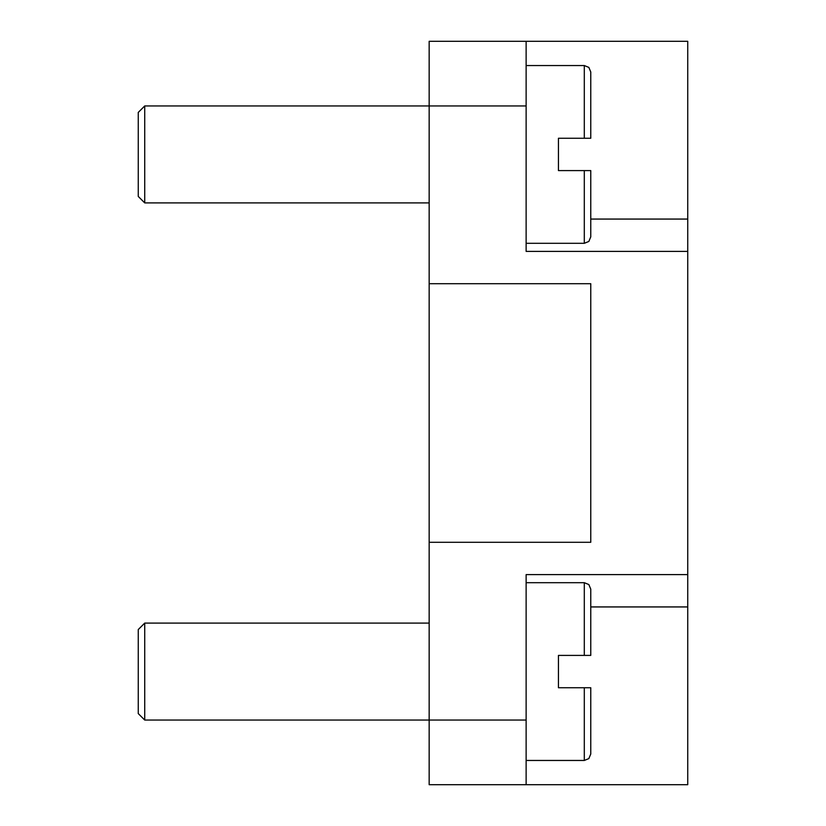 <?xml version="1.0" encoding="UTF-8"?>
<svg xmlns="http://www.w3.org/2000/svg" width="826" height="826" viewBox="0 0 826 826"><rect width="100%" height="100%" fill="white"/><g stroke="black" fill="none" stroke-linecap="round" stroke-linejoin="round"><path stroke-width="1.24" d="M144.726 202.907L138.262 196.443L138.262 112.408L144.726 105.945L144.726 202.907L429.159 202.907M584.302 170.59L584.302 243.309L588.845 241.45L590.766 236.845L590.766 170.59L558.448 170.59L558.448 138.262L590.766 138.262L590.766 72.007L588.845 67.402L584.302 65.543L584.302 138.262M144.726 720.055L138.262 713.592L138.262 629.557L144.726 623.093L144.726 720.055L429.159 720.055L429.159 784.7L526.131 784.7L526.131 574.607L687.738 574.607L687.738 784.7L526.131 784.7M584.302 687.738L584.302 760.457L588.845 758.598L590.766 753.993L590.766 687.738L558.448 687.738L558.448 655.41L590.766 655.41L590.766 589.155L588.845 584.55L584.302 582.691L584.302 655.41M687.738 251.393L526.131 251.393L526.131 41.3L687.738 41.3L687.738 574.607M429.159 542.29L429.159 283.71L590.766 283.71L590.766 542.29L429.159 542.29L429.159 720.055L526.131 720.055M526.131 41.3L429.159 41.3L429.159 283.71M687.738 219.066L590.766 219.066M687.738 606.934L590.766 606.934M526.131 105.945L144.726 105.945M526.131 65.543L584.302 65.543M144.726 623.093L429.159 623.093M526.131 582.691L584.302 582.691M526.131 760.457L584.302 760.457M526.131 243.309L584.302 243.309"/></g></svg>
